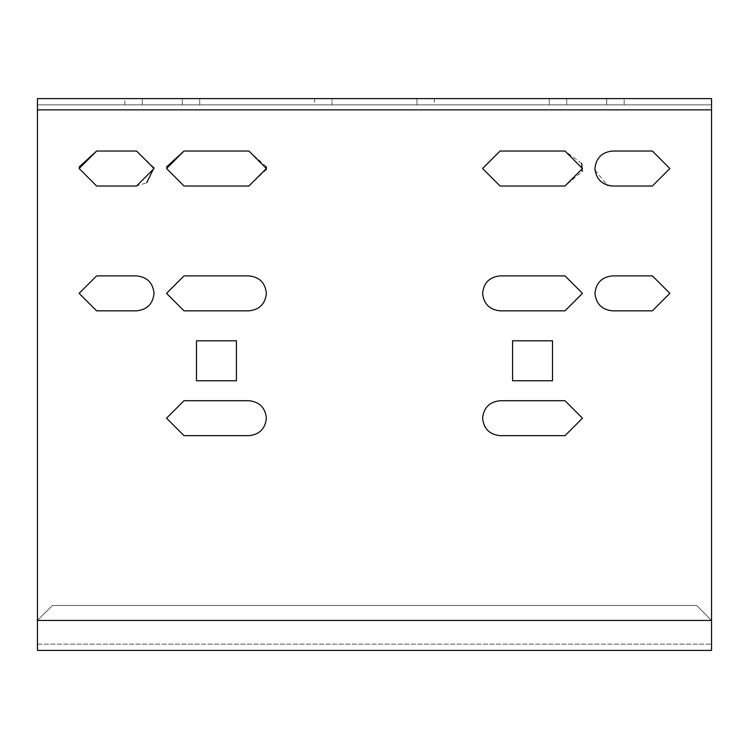<?xml version="1.0" encoding="UTF-8"?>
<svg xmlns="http://www.w3.org/2000/svg" width="749" height="749" viewBox="0 0 749 749"><rect width="100%" height="100%" fill="white"/><g stroke="black" fill="none" stroke-linecap="round" stroke-linejoin="round"><path stroke-width="0.56" stroke-dasharray="3.75 2.81" d="M37.45 620.425L52.43 605.445L37.45 620.425L37.45 104.86L711.55 104.86L711.55 620.425L696.57 605.445L52.43 605.445L696.57 605.445L52.43 605.445L696.57 605.445L711.55 620.425L711.55 650.385L711.55 620.425C711.55 651.003 711.55 651.003 711.55 620.425C711.55 651.003 711.55 651.003 711.55 620.425L711.55 650.385L37.45 650.385L37.45 620.425C37.45 651.003 37.45 651.003 37.45 620.425C37.45 651.003 37.45 651.003 37.45 620.425L37.45 650.385L37.45 620.425C37.45 651.003 37.45 651.003 37.45 620.425C37.45 651.003 37.45 651.003 37.45 620.425L37.45 109.85L37.45 620.425L52.43 605.445L37.45 620.425L711.55 620.425L711.55 98.615L37.45 98.615L37.45 109.85L37.45 104.86L711.55 104.86L711.55 109.85L37.45 109.85L711.55 109.85L711.55 620.425C711.55 651.003 711.55 651.003 711.55 620.425C711.55 651.003 711.55 651.003 711.55 620.425L696.57 605.445L711.55 620.425L37.45 620.425L711.55 620.425M332.06 98.615C309.524 98.615 309.524 98.615 332.06 98.615C309.524 98.615 309.524 98.615 332.06 98.615L434.42 98.615L332.06 98.615C309.524 98.615 309.524 98.615 332.06 98.615C309.524 98.615 309.524 98.615 332.06 98.615L434.42 98.615L332.06 98.615C309.524 98.615 309.524 98.615 332.06 98.615C309.524 98.615 309.524 98.615 332.06 98.615L434.42 98.615L332.06 98.615C309.524 98.615 309.524 98.615 332.06 98.615C309.524 98.615 309.524 98.615 332.06 98.615L434.42 98.615L332.06 98.615C309.524 98.615 309.524 98.615 332.06 98.615C309.524 98.615 309.524 98.615 332.06 98.615L434.42 98.615L332.06 98.615C309.524 98.615 309.524 98.615 332.06 98.615C309.524 98.615 309.524 98.615 332.06 98.615L434.42 98.615L332.06 98.615C309.524 98.615 309.524 98.615 332.06 98.615C309.524 98.615 309.524 98.615 332.06 98.615L434.42 98.615L332.06 98.615C309.524 98.615 309.524 98.615 332.06 98.615C309.524 98.615 309.524 98.615 332.06 98.615L416.94 98.615C439.476 98.615 439.476 98.615 416.94 98.615C439.476 98.615 439.476 98.615 416.94 98.615L332.06 98.615C309.524 98.615 309.524 98.615 332.06 98.615C309.524 98.615 309.524 98.615 332.06 98.615L416.94 98.615C439.476 98.615 439.476 98.615 416.94 98.615C439.476 98.615 439.476 98.615 416.94 98.615C439.476 98.615 439.476 98.615 416.94 98.615C439.476 98.615 439.476 98.615 416.94 98.615L332.06 98.615C309.524 98.615 309.524 98.615 332.06 98.615C309.524 98.615 309.524 98.615 332.06 98.615C309.524 98.615 309.524 98.615 332.06 98.615C309.524 98.615 309.524 98.615 332.06 98.615L434.42 98.615L332.06 98.615C309.524 98.615 309.524 98.615 332.06 98.615C309.524 98.615 309.524 98.615 332.06 98.615L416.94 98.615C439.476 98.615 439.476 98.615 416.94 98.615C439.476 98.615 439.476 98.615 416.94 98.615L332.06 98.615C309.524 98.615 309.524 98.615 332.06 98.615C309.524 98.615 309.524 98.615 332.06 98.615L416.94 98.615L332.06 98.615C309.524 98.615 309.524 98.615 332.06 98.615C309.524 98.615 309.524 98.615 332.06 98.615L416.94 98.615C439.476 98.615 439.476 98.615 416.94 98.615C439.476 98.615 439.476 98.615 416.94 98.615C439.476 98.615 439.476 98.615 416.94 98.615C439.476 98.615 439.476 98.615 416.94 98.615L332.06 98.615L416.94 98.615C439.476 98.615 439.476 98.615 416.94 98.615C439.476 98.615 439.476 98.615 416.94 98.615L332.06 98.615C309.524 98.615 309.524 98.615 332.06 98.615C309.524 98.615 309.524 98.615 332.06 98.615L332.06 104.86C309.524 104.86 309.524 104.86 332.06 104.86C309.524 104.86 309.524 104.86 332.06 104.86L434.42 104.86L332.06 104.86C309.524 104.86 309.524 104.86 332.06 104.86C309.524 104.86 309.524 104.86 332.06 104.86L434.42 104.86L332.06 104.86C309.524 104.86 309.524 104.86 332.06 104.86C309.524 104.86 309.524 104.86 332.06 104.86L434.42 104.86L332.06 104.86C309.524 104.86 309.524 104.86 332.06 104.86C309.524 104.86 309.524 104.86 332.06 104.86L434.42 104.86L332.06 104.86C309.524 104.86 309.524 104.86 332.06 104.86C309.524 104.86 309.524 104.86 332.06 104.86L434.42 104.86L332.06 104.86C309.524 104.86 309.524 104.86 332.06 104.86C309.524 104.86 309.524 104.86 332.06 104.86L434.42 104.86L332.06 104.86C309.524 104.86 309.524 104.86 332.06 104.86C309.524 104.86 309.524 104.86 332.06 104.86L434.42 104.86L332.06 104.86C309.524 104.86 309.524 104.86 332.06 104.86C309.524 104.86 309.524 104.86 332.06 104.86L416.94 104.86C439.476 104.86 439.476 104.86 416.94 104.86C439.476 104.86 439.476 104.86 416.94 104.86L332.06 104.86L416.94 104.86C439.476 104.86 439.476 104.86 416.94 104.86C439.476 104.86 439.476 104.86 416.94 104.86L332.06 104.86C309.524 104.86 309.524 104.86 332.06 104.86C309.524 104.86 309.524 104.86 332.06 104.86C309.524 104.86 309.524 104.86 332.06 104.86C309.524 104.86 309.524 104.86 332.06 104.86L416.94 104.86L332.06 104.86C309.524 104.86 309.524 104.86 332.06 104.86C309.524 104.86 309.524 104.86 332.06 104.86L416.94 104.86C439.476 104.86 439.476 104.86 416.94 104.86C439.476 104.86 439.476 104.86 416.94 104.86L332.06 104.86L416.94 104.86C439.476 104.86 439.476 104.86 416.94 104.86C439.476 104.86 439.476 104.86 416.94 104.86L332.06 104.86C309.524 104.86 309.524 104.86 332.06 104.86C309.524 104.86 309.524 104.86 332.06 104.86C309.524 104.86 309.524 104.86 332.06 104.86C309.524 104.86 309.524 104.86 332.06 104.86L416.94 104.86C439.476 104.86 439.476 104.86 416.94 104.86C439.476 104.86 439.476 104.86 416.94 104.86L332.06 104.86C309.524 104.86 309.524 104.86 332.06 104.86C309.524 104.86 309.524 104.86 332.06 104.86L416.94 104.86L332.06 104.86C309.524 104.86 309.524 104.86 332.06 104.86C309.524 104.86 309.524 104.86 332.06 104.86L416.94 104.86C439.476 104.86 439.476 104.86 416.94 104.86C439.476 104.86 439.476 104.86 416.94 104.86C439.476 104.86 439.476 104.86 416.94 104.86C439.476 104.86 439.476 104.86 416.94 104.86L332.06 104.86L332.06 98.615M624.17 98.615L566.74 98.615C544.205 98.615 544.205 98.615 566.74 98.615C544.205 98.615 544.205 98.615 566.74 98.615L624.17 98.615L566.74 98.615C544.205 98.615 544.205 98.615 566.74 98.615C544.205 98.615 544.205 98.615 566.74 98.615L624.17 98.615L624.17 104.86L566.74 104.86C544.205 104.86 544.205 104.86 566.74 104.86C544.205 104.86 544.205 104.86 566.74 104.86L624.17 104.86L606.69 104.86L624.17 104.86L624.17 98.615M124.83 98.615L182.26 98.615C204.795 98.615 204.795 98.615 182.26 98.615C204.795 98.615 204.795 98.615 182.26 98.615L124.83 98.615L182.26 98.615C204.795 98.615 204.795 98.615 182.26 98.615C204.795 98.615 204.795 98.615 182.26 98.615L124.83 98.615L124.83 104.86L182.26 104.86C204.795 104.86 204.795 104.86 182.26 104.86C204.795 104.86 204.795 104.86 182.26 104.86L142.31 104.86L182.26 104.86C204.795 104.86 204.795 104.86 182.26 104.86C204.795 104.86 204.795 104.86 182.26 104.86L124.83 104.86L124.83 98.615M566.74 104.86C544.205 104.86 544.205 104.86 566.74 104.86C544.205 104.86 544.205 104.86 566.74 104.86L606.69 104.86L566.74 104.86L566.74 98.615L566.74 104.86M594.959 293.355C596.064 303.897 601.896 309.721 612.429 310.835L652.379 310.835L669.859 293.355L652.379 275.885L612.429 275.885C601.896 276.99 596.064 282.822 594.959 293.355C596.064 282.822 601.896 276.99 612.429 275.885L652.379 275.885L612.429 275.885C601.896 276.99 596.064 282.822 594.959 293.355C596.064 303.897 601.896 309.721 612.429 310.835L652.379 310.835L612.429 310.835M482.609 293.355C483.714 303.897 489.546 309.721 500.079 310.835L564.999 310.835L582.469 293.355L564.999 275.885L500.079 275.885C489.546 276.99 483.714 282.822 482.609 293.355C483.714 282.822 489.546 276.99 500.079 275.885L564.999 275.885L500.079 275.885C489.546 276.99 483.714 282.822 482.609 293.355C483.714 303.897 489.546 309.721 500.079 310.835L564.999 310.835L500.079 310.835M482.609 418.195C483.714 428.728 489.546 434.56 500.079 435.665L564.999 435.665L582.469 418.195L564.999 400.715L500.079 400.715C489.546 401.829 483.714 407.653 482.609 418.195C483.714 407.653 489.546 401.829 500.079 400.715L564.999 400.715L500.079 400.715C489.546 401.829 483.714 407.653 482.609 418.195C483.714 428.728 489.546 434.56 500.079 435.665L564.999 435.665L500.079 435.665M552.509 380.745L552.509 340.795L512.569 340.795L512.569 380.745L552.509 380.745L552.509 340.795L512.569 340.795L512.569 380.745L552.509 380.745M96.621 275.885L79.141 293.355L96.621 310.835L136.571 310.835C147.104 309.721 152.936 303.897 154.041 293.355C152.936 282.822 147.104 276.99 136.571 275.885L96.621 275.885L136.571 275.885L96.621 275.885L79.141 293.355L96.621 310.835L136.571 310.835L96.621 310.835M184.001 275.885L166.531 293.355L184.001 310.835L248.921 310.835C259.454 309.721 265.286 303.897 266.391 293.355C265.286 282.822 259.454 276.99 248.921 275.885L184.001 275.885L248.921 275.885L184.001 275.885L166.531 293.355L184.001 310.835L248.921 310.835L184.001 310.835M184.001 400.715L166.531 418.195L184.001 435.665L248.921 435.665C259.454 434.56 265.286 428.728 266.391 418.195C265.286 407.653 259.454 401.829 248.921 400.715L184.001 400.715L248.921 400.715L184.001 400.715L166.531 418.195L184.001 435.665L248.921 435.665L184.001 435.665M236.431 380.745L236.431 340.795L196.491 340.795L196.491 380.745L236.431 380.745L236.431 340.795L196.491 340.795L196.491 380.745L236.431 380.745M79.216 166.896L79.141 168.525L96.621 186.005L136.571 186.005L146.72 182.747M154.022 167.673L136.571 151.045L96.621 151.045L79.141 168.525L96.621 186.005L79.141 168.525L96.621 151.045L136.571 151.045L154.041 168.525L136.571 186.005L154.041 168.525L136.571 151.045M266.279 166.55L248.921 151.045L184.001 151.045L166.531 168.525L184.001 186.005L248.921 186.005L266.363 169.592M581.701 163.394L564.999 151.045L582.469 168.525L564.999 186.005L500.079 186.005L564.999 186.005L582.216 171.512M564.999 151.045L500.079 151.045L482.609 168.525L500.079 186.005L564.999 186.005L582.469 168.525L564.999 151.045L500.079 151.045M612.429 186.005L652.379 186.005L612.429 186.005L652.379 186.005L669.859 168.525L652.379 151.045L612.429 151.045C601.896 152.159 596.064 157.983 594.959 168.525C596.064 179.067 601.896 184.891 612.429 186.005M669.859 168.525L652.379 151.045L612.429 151.045C601.896 152.159 596.064 157.983 594.959 168.525M154.041 293.355C152.936 303.897 147.104 309.721 136.571 310.835C147.104 309.721 152.936 303.897 154.041 293.355C152.936 282.822 147.104 276.99 136.571 275.885M266.391 293.355C265.286 303.897 259.454 309.721 248.921 310.835C259.454 309.721 265.286 303.897 266.391 293.355C265.286 282.822 259.454 276.99 248.921 275.885M266.391 418.195C265.286 428.728 259.454 434.56 248.921 435.665C259.454 434.56 265.286 428.728 266.391 418.195C265.286 407.653 259.454 401.829 248.921 400.715M248.921 151.045L266.391 168.525L248.921 186.005L184.001 186.005L166.531 168.525L184.001 151.045L248.921 151.045M652.379 310.835L669.859 293.355L652.379 275.885M564.999 310.835L582.469 293.355L564.999 275.885M564.999 435.665L582.469 418.195L564.999 400.715M96.621 186.005L136.571 186.005M166.606 166.896L166.531 168.525L184.001 186.005L248.921 186.005M595.034 170.192L607.299 185.228M434.42 98.615L434.42 104.86M37.45 109.85L711.55 109.85M416.94 98.615L416.94 104.86L416.94 98.615M606.69 104.86L606.69 98.615L606.69 104.86M182.26 104.86L182.26 98.615L182.26 104.86M142.31 98.615L142.31 104.86L142.31 98.615M37.45 644.14L711.55 644.14L37.45 644.14M314.58 98.615L314.58 104.86M549.27 98.615L549.27 104.86L549.27 98.615M199.73 98.615L199.73 104.86L199.73 98.615"/><path stroke-width="1.12" d="M37.45 620.425L37.45 650.385L711.55 650.385L711.55 98.615L37.45 98.615L37.45 620.425L711.55 620.425M196.491 380.745L196.491 340.795L236.431 340.795L236.431 380.745L196.491 380.745L196.491 340.795L236.431 340.795L236.431 380.745L196.491 380.745M266.391 418.195C265.286 428.728 259.454 434.56 248.921 435.665L184.001 435.665L166.531 418.195L184.001 400.715L248.921 400.715C259.454 401.829 265.286 407.653 266.391 418.195C265.286 407.653 259.454 401.829 248.921 400.715M266.391 293.355C265.286 303.897 259.454 309.721 248.921 310.835L184.001 310.835L166.531 293.355L184.001 275.885L248.921 275.885C259.454 276.99 265.286 282.822 266.391 293.355C265.286 282.822 259.454 276.99 248.921 275.885M154.041 293.355C152.936 303.897 147.104 309.721 136.571 310.835L96.621 310.835L79.141 293.355L96.621 275.885L136.571 275.885C147.104 276.99 152.936 282.822 154.041 293.355C152.936 282.822 147.104 276.99 136.571 275.885M552.509 340.795L552.509 380.745L512.569 380.745L512.569 340.795L552.509 340.795L552.509 380.745L512.569 380.745L512.569 340.795L552.509 340.795M482.609 418.195C483.714 407.653 489.546 401.829 500.079 400.715L564.999 400.715L582.469 418.195L564.999 435.665L500.079 435.665C489.546 434.56 483.714 428.728 482.609 418.195C483.714 428.728 489.546 434.56 500.079 435.665M482.609 293.355C483.714 282.822 489.546 276.99 500.079 275.885L564.999 275.885L582.469 293.355L564.999 310.835L500.079 310.835C489.546 309.721 483.714 303.897 482.609 293.355C483.714 303.897 489.546 309.721 500.079 310.835M594.959 293.355C596.064 282.822 601.896 276.99 612.429 275.885L652.379 275.885L669.859 293.355L652.379 310.835L612.429 310.835C601.896 309.721 596.064 303.897 594.959 293.355C596.064 303.897 601.896 309.721 612.429 310.835M136.571 151.045L154.041 168.525L136.571 186.005L96.621 186.005L79.141 168.525L96.621 151.045L136.571 151.045L96.621 151.045L79.216 166.896M248.921 186.005L266.391 168.525L248.921 151.045L266.391 168.525L248.921 186.005L184.001 186.005L166.531 168.525L184.001 151.045L248.921 151.045L184.001 151.045L166.606 166.896M564.999 151.045L582.469 168.525L564.999 186.005L500.079 186.005L482.609 168.525L500.079 151.045L564.999 151.045L500.079 151.045L482.609 168.525L500.079 186.005L482.609 168.525L500.079 151.045M607.299 185.228L612.429 186.005C601.896 184.891 596.064 179.067 594.959 168.525C596.064 157.983 601.896 152.159 612.429 151.045L652.379 151.045L669.859 168.525L652.379 186.005L612.429 186.005C601.896 184.891 596.064 179.067 594.959 168.525C596.064 157.983 601.896 152.159 612.429 151.045L652.379 151.045L669.859 168.525L652.379 186.005L669.859 168.525M146.72 182.747L154.022 167.673M266.363 169.592L266.279 166.55M582.216 171.512L581.701 163.394M652.379 275.885L669.859 293.355L652.379 310.835M564.999 275.885L582.469 293.355L564.999 310.835M564.999 400.715L582.469 418.195L564.999 435.665M96.621 310.835L79.141 293.355L96.621 275.885M184.001 310.835L166.531 293.355L184.001 275.885M184.001 435.665L166.531 418.195L184.001 400.715M136.571 186.005L96.621 186.005M594.959 168.525L595.034 170.192M711.55 109.85L37.45 109.85"/></g></svg>
